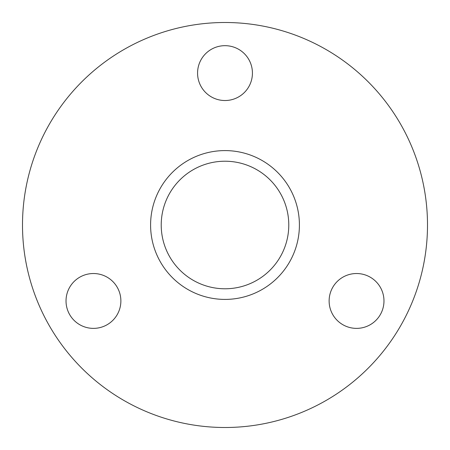 <?xml version="1.0" encoding="UTF-8"?>
<svg xmlns="http://www.w3.org/2000/svg" width="450" height="450" viewBox="0 0 450 450"><rect width="100%" height="100%" fill="white"/><g stroke="black" fill="none" stroke-linecap="round" stroke-linejoin="round"><path stroke-width="0.67" d="M22.5 225A202.5 202.5 0 0 1 225 22.5A202.5 202.5 0 0 1 427.5 225A202.5 202.5 0 0 1 225 427.5A202.5 202.5 0 0 1 22.5 225M329.124 300.949A27.427 27.427 0 0 0 356.552 328.376A27.427 27.427 0 0 0 383.974 300.949A27.427 27.427 0 0 0 356.552 273.527A27.427 27.427 0 0 0 329.124 300.949M197.572 73.097A27.427 27.427 0 0 0 225 100.524A27.427 27.427 0 0 0 252.428 73.097A27.427 27.427 0 0 0 225 45.675A27.427 27.427 0 0 0 197.572 73.097M66.026 300.949A27.427 27.427 0 0 0 93.448 328.376A27.427 27.427 0 0 0 120.876 300.949A27.427 27.427 0 0 0 93.448 273.527A27.427 27.427 0 0 0 66.026 300.949M150.593 225A74.407 74.407 0 0 0 225 299.407A74.407 74.407 0 0 0 299.407 225A74.407 74.407 0 0 0 225 150.593A74.407 74.407 0 0 0 150.593 225M161.218 225A63.782 63.782 0 0 0 225 288.782A63.782 63.782 0 0 0 288.782 225A63.782 63.782 0 0 0 225 161.218A63.782 63.782 0 0 0 161.218 225"/></g></svg>
